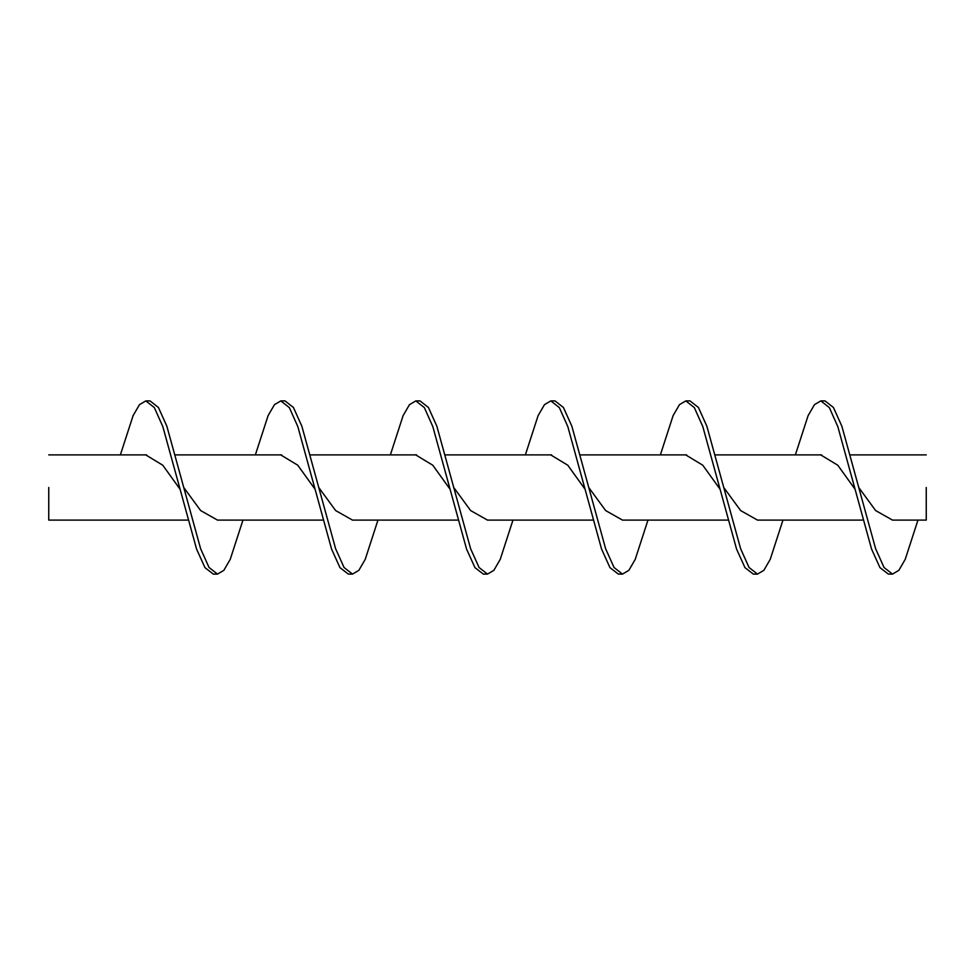 <?xml version="1.0" encoding="UTF-8"?>
<svg xmlns="http://www.w3.org/2000/svg" width="975" height="975" viewBox="0 0 975 975"><rect width="100%" height="100%" fill="white"/><g stroke="black" fill="none" stroke-linecap="round" stroke-linejoin="round"><path stroke-width="1.46" d="M926.25 487.5L926.25 520.102L926.25 487.5M48.75 487.5L48.75 520.102L48.75 487.5M892.503 520.102L875.623 510.559L858.756 487.5L875.623 548.73L884.057 567.511L892.503 574.104L898.865 570.326L905.227 559.345L917.963 520.102M854.99 489.145L837.793 465.233L820.597 454.825L818.695 454.898M795.368 454.898L808.104 415.643L814.478 404.649L820.84 400.896L829.335 407.599L837.83 426.636L871.577 549.108L879.962 567.633L888.347 574.104L892.503 574.104M820.84 400.896L824.996 400.896L833.442 407.489L841.876 426.27L858.756 487.5M757.502 520.102L740.622 510.559L723.755 487.5L740.622 548.73L749.056 567.511L757.502 574.104L763.864 570.326L770.226 559.345L782.962 520.102M719.989 489.145L702.792 465.233L685.596 454.825L683.694 454.898M660.368 454.898L673.103 415.643L679.477 404.649L685.839 400.896L694.334 407.599L702.829 426.636L736.576 549.108L744.961 567.633L753.346 574.104L757.502 574.104M685.839 400.896L689.995 400.896L698.441 407.489L706.875 426.27L723.755 487.5M622.501 520.102L605.621 510.559L588.754 487.5L605.621 548.73L614.055 567.511L622.501 574.104L628.863 570.326L635.237 559.345L647.961 520.102M584.988 489.145L567.791 465.233L550.607 454.825L548.693 454.898M525.367 454.898L538.102 415.643L544.477 404.649L550.838 400.896L559.333 407.599L567.828 426.636L601.575 549.108L609.96 567.633L618.345 574.104L622.501 574.104M550.838 400.896L554.994 400.896L563.44 407.489L571.874 426.27L588.754 487.5M487.5 520.102L470.62 510.559L453.753 487.5L470.62 548.73L479.066 567.511L487.5 574.104L493.862 570.326L500.236 559.345L512.96 520.102M449.987 489.145L432.79 465.233L415.606 454.825L413.692 454.898M390.366 454.898L403.102 415.643L409.476 404.649L415.837 400.896L424.344 407.599L432.839 426.636L466.574 549.108L474.959 567.633L483.344 574.104L487.5 574.104M415.837 400.896L420.006 400.896L428.439 407.489L436.873 426.27L453.753 487.5M352.499 520.102L335.632 510.559L318.752 487.5L335.619 548.73L344.065 567.511L352.499 574.104L358.861 570.326L365.235 559.345L377.959 520.102M314.986 489.145L297.789 465.233L280.605 454.825L278.692 454.898M255.365 454.898L268.101 415.643L274.475 404.649L280.849 400.896L289.343 407.599L297.838 426.636L331.585 549.108L339.958 567.633L348.343 574.104L352.499 574.104M280.849 400.896L285.005 400.896L293.438 407.489L301.872 426.27L318.752 487.5M217.498 520.102L200.631 510.559L183.751 487.5L200.618 548.73L209.064 567.511L217.498 574.104L223.86 570.326L230.234 559.345L242.958 520.102M179.985 489.145L162.788 465.233L145.604 454.825L143.691 454.898M120.364 454.898L133.1 415.643L139.474 404.649L145.848 400.896L154.343 407.599L162.837 426.636L196.584 549.108L204.957 567.633L213.342 574.104L217.498 574.104M145.848 400.896L150.004 400.896L158.438 407.489L166.871 426.27L183.751 487.5M926.25 520.102L892.344 520.102M862.863 520.102L757.343 520.102M727.874 520.102L622.342 520.102M592.873 520.102L487.342 520.102M457.872 520.102L352.341 520.102M322.871 520.102L217.34 520.102M187.87 520.102L48.75 520.102M926.25 454.898L850.456 454.898M821.632 454.898L715.455 454.898M686.632 454.898L580.454 454.898M551.631 454.898L445.453 454.898M416.63 454.898L310.452 454.898M281.629 454.898L175.463 454.898M146.628 454.898L48.75 454.898"/></g></svg>
